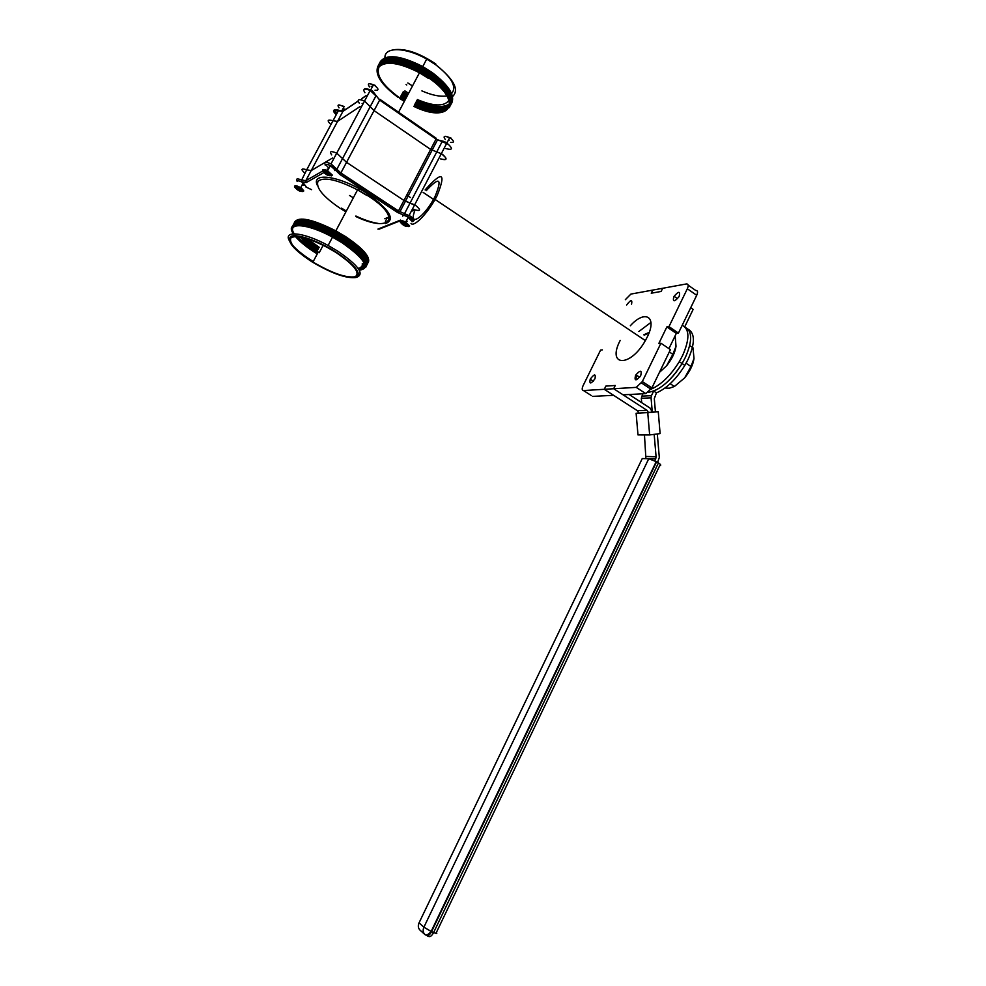 <?xml version="1.0" encoding="UTF-8"?>
<svg xmlns="http://www.w3.org/2000/svg" width="986" height="986" viewBox="0 0 986 986"><rect width="100%" height="100%" fill="white"/><g stroke="black" fill="none" stroke-linecap="round" stroke-linejoin="round"><path stroke-width="1.48" d="M337.594 170.134L336.657 170.11M590.244 379.129C594.41 373.706 595.988 373.595 594.965 378.772L594.952 378.797C590.811 384.17 589.234 384.318 590.207 379.216L590.244 379.129M626.652 304.982C630.843 299.498 632.47 299.226 631.558 304.156L631.558 304.169M673.721 297.02L674.104 296.305C678.553 291.116 680.266 291.043 679.255 296.083L678.824 296.897C674.375 301.999 672.674 302.049 673.721 297.02M635.477 375.715L635.958 374.828C640.333 369.91 641.948 370.07 640.801 375.309L640.247 376.307C635.884 381.114 634.281 380.916 635.477 375.715M620.169 340.453C606.55 366.521 630.153 367.84 645.362 340.601L647.21 337.113C657.625 316.679 645.078 309.247 630.337 325.762M413.602 209.377L412.863 211.09M411.002 223.403C413.541 227.47 426.396 214.837 435.072 199.431L437.094 195.721C446.362 172.476 442.369 170.553 425.114 189.941M415.032 209.969L413.984 213.075C409.819 226.484 423.684 217.056 433.507 199.357L435.011 196.596C442.492 178.256 439.559 176.284 426.235 190.692M414.095 209.587C420.541 211.485 421.219 210.215 416.117 205.791L403.94 200.466L346.542 162.32L336.744 153.138C330.791 150.698 329.102 151.289 331.69 154.901C329.102 151.289 330.791 150.698 336.744 153.138L346.542 162.32L403.94 200.466L414.625 204.878L441.297 153.717L430.635 149.428L374.051 110.605L364.537 101.04C358.596 98.674 356.846 99.401 359.286 103.222C356.846 99.401 358.596 98.674 364.537 101.04L374.051 110.605L430.635 149.428L441.297 153.717C447.817 158.771 447.57 160.496 440.557 158.906C447.003 160.632 447.743 159.202 442.788 154.629L441.297 153.717L446.72 143.327L442.122 141.651L404.531 213.654L398.443 210.979L436.058 139.063L379.647 100.091L340.873 172.981L331.013 163.873C325.7 161.568 323.79 161.852 325.269 164.724M688.179 285.176L695.746 290.476C697.768 290.426 698.076 292.041 696.708 295.307L687.328 288.762C688.721 285.484 688.413 283.882 686.429 283.943L662.678 288.282L661.125 291.449L651.241 293.212L652.769 290.081L630.904 294.075L625.346 299.695M687.328 288.762L668.964 326.637L678.43 333.095L696.708 295.307M636.229 387.375L613.674 388.73L623.066 394.819L645.83 393.636L636.229 387.375L642.317 381.582L651.931 387.892L645.83 393.636M602.36 349.882L600.585 350.092L583.034 385.785C581.789 388.78 581.95 390.37 583.515 390.555L591.415 395.62M332.652 157.945L331.555 158.598L332.652 157.945M330.914 158.968L311.206 170.578L306.708 169.802L311.206 170.578L330.914 158.968M304.896 173.179C300.508 169.185 301.112 168.064 306.708 169.802L332.985 120.773L337.545 121.401L360.112 106.513L337.545 121.401L332.985 120.773C327.377 119.158 326.686 120.428 330.951 124.581M384.774 218.744L389.211 216.908M349.525 195.487L353.333 197.804L349.525 195.487M642.317 381.582L660.928 343.214L670.431 349.623L651.931 387.892M583.515 390.555L604.27 389.297L605.835 386.093L615.252 385.489L613.674 388.73L604.27 389.297L613.575 395.312L592.623 396.384M644.228 335.104L648.924 333.194M668.939 348.613L676.322 333.354L678.43 333.095M660.928 343.214L658.845 343.448L666.869 326.921L668.964 326.637M666.869 326.921L676.322 333.354M648.591 392.268C659.88 390.283 671.047 380.695 682.078 363.538L685.356 357.425C692.443 341.316 692.394 331.259 685.208 327.253C692.394 331.259 692.443 341.316 685.356 357.425L682.078 363.538C673.376 377.478 663.911 386.648 653.681 391.048L656.442 392.859L654.297 398.627L655.443 411.963L652.301 412.345L651.056 397.839L641.307 398.295L642.835 393.796M687.932 329.114C695.13 333.132 695.192 343.202 688.129 359.286L684.851 365.387C676.149 379.314 666.684 388.472 656.442 392.859M638.879 412.961L636.118 413.294L637.991 434.925L649.651 434.937L660.115 433.594L658.266 411.717L636.118 413.294M658.266 411.717L655.419 411.791M637.375 410.681L647.087 410.386L613.674 388.73L615.252 385.489L605.835 386.093L604.27 389.297L637.375 410.681L638.903 413.048L651.771 412.407L651.647 410.915L650.045 408.081L629.13 394.499M645.904 458.663L644.462 434.925M646.311 456.481L656.084 456.764L654.174 434.358M657.613 462.385L659.314 457.479L657.305 433.951M656.084 456.764L655.702 458.921L645.929 458.613M654.827 460.745L655.702 458.921M648.739 458.749L642.256 458.552L419.025 922.884L423.894 927.173L648.739 458.749L656.614 461.756L431.56 931.622L433.63 932.534L658.438 462.915L656.614 461.756M658.438 462.915C661.014 464.665 661.421 465.577 659.696 465.675L436.305 932.62C437.513 933.804 436.625 933.779 433.63 932.534C431.757 936.01 429.97 937.267 428.294 936.293L427.111 935.776M647.777 412.986L649.651 434.937M641.689 396.15L651.45 395.682L653.681 391.048M651.45 395.682L651.056 397.839M641.689 402.658L641.307 398.295M647.087 410.386L648.628 412.789M682.201 325.281C689.658 329.077 689.781 339.172 682.595 355.552L679.305 361.665C670.628 375.567 661.212 384.75 651.031 389.211M635.982 379.893L636.463 374.051M690.705 307.706L693.146 309.394L684.74 326.785M651.241 293.212L652.769 290.081L662.678 288.282L661.125 291.449L651.241 293.212M406.084 84.513L406.75 84.969M450.208 97.971L450.873 97.713M451.847 97.232C459.883 90.466 454.497 79.644 435.701 64.756L426.716 59.074C405.64 46.995 384.429 46.65 384.934 57.681M404.568 100.942L399.872 97.971M398.258 97.478C381.188 84.808 374.433 74.344 378.008 66.074C385.095 59.727 398.936 61.748 419.531 72.163L429.009 78.116C464.492 102.643 449.653 124.113 413.75 106.352M404.334 101.385L399.638 98.427M377.823 66.345C383.653 58.26 397.752 59.813 420.135 71.017L429.613 76.97C446.251 89.627 452.833 99.832 449.357 107.597M442.455 111.418C435.06 112.441 425.681 110.383 414.33 105.268M404.913 100.313L400.217 97.343M429.341 77.487C439.719 85.079 446.153 92.327 448.63 99.204M448.199 106.956C442.776 112.823 431.572 112.108 414.564 104.812M405.147 99.857L400.452 96.887M385.723 61.378C394.597 59.752 406.257 62.784 420.677 70.487L429.686 76.156C443.54 86.485 450.245 95.494 449.789 103.16M448.408 106.365C442.64 111.677 431.548 110.802 415.143 103.727M405.714 98.785L401.031 95.802M378.414 65.236C384.257 57.126 398.369 58.679 420.751 69.87L430.204 75.823C447.348 88.937 453.794 99.327 449.567 106.993M446.633 109.249L443.01 110.333M379.006 64.115C384.86 55.992 398.973 57.533 421.355 68.724L430.808 74.689C447.434 87.347 454.004 97.577 450.528 105.366M443.564 109.236C436.157 110.247 426.79 108.201 415.463 103.111M406.047 98.144L401.364 95.174M431.745 72.915C442.048 80.482 448.445 87.705 450.947 94.607M448.716 104.38C442.122 108.177 431.511 106.87 416.856 100.486M407.428 95.531L402.744 92.548M379.598 63.005C385.464 54.859 399.589 56.387 421.959 67.59L431.412 73.543C448.531 86.657 454.977 97.072 450.738 104.775M447.767 107.043L444.107 108.14M380.202 61.884C386.081 53.737 400.193 55.253 422.563 66.444L432.016 72.397C448.63 85.079 455.187 95.322 451.687 103.148M444.661 107.043C437.254 108.066 427.899 106.032 416.61 100.942M407.193 95.975L402.51 93.004M430.537 75.195C440.89 82.787 447.299 90.009 449.789 96.899M448.568 105.724C442.48 110.518 431.535 109.495 415.71 102.643M406.294 97.7L401.598 94.718M386.98 59.123C395.867 57.484 407.501 60.516 421.885 68.207L430.894 73.876C444.723 84.204 451.415 93.214 450.959 100.905M448.667 105.071C442.307 109.347 431.511 108.189 416.277 101.57M406.861 96.616L402.177 93.633M404.901 90.897L408.623 93.276M393.525 49.781C405.086 48.141 419.161 52.862 435.775 63.967M435.713 64.645C452.488 78.005 457.529 87.914 450.836 94.348M450.023 94.816L449.012 95.26C447.952 90.7 444.452 85.585 438.499 79.94M448.174 95.543L446.892 95.864M446.029 96.024C439.559 96.813 431.523 95.1 421.909 90.897M412.493 85.967L407.822 82.96M398.726 97.183C382.174 84.882 375.654 74.751 379.166 66.765C386.093 60.651 399.527 62.648 419.469 72.767L428.479 78.449M449.234 98.156L448.889 99.845M448.285 101.127C443.367 106.685 433.064 106.155 417.337 99.561M407.908 94.631L403.237 91.636M311.835 261.746C293.236 249.409 286.248 240.954 290.87 236.393C296.811 233.399 318.527 240.904 336.399 252.305C355.515 265.357 362.072 273.763 356.069 277.51C346.345 278.705 331.604 273.455 311.835 261.746M356.525 277.337C364.894 274.219 358.547 265.431 337.471 250.949L328.128 245.465C304.551 232.511 283.771 230.046 289.046 240.14M292.46 245.132C296.909 250.124 303.429 255.349 312.032 260.785M335.955 252.478C354.257 264.951 360.642 273.048 355.108 276.77C346.037 278.077 331.986 273.171 312.956 262.042L312.242 261.598C295.886 250.851 288.762 242.963 290.87 237.922C296.281 234.631 308.495 237.836 327.525 247.535L335.955 252.478M312.956 262.042L317.738 253.02L317.024 252.576C308.15 246.931 301.741 241.595 297.772 236.578M319.193 247.276L307.225 238.674M318.786 247.449L306.165 238.353M294.703 221.973C298.869 216.242 312.513 219.163 335.647 230.749L345.445 236.517C363.23 248.521 370.798 257.235 368.185 262.646M318.182 248.571L303.368 237.589M294.087 223.132C298.24 217.413 311.884 220.346 335.018 231.932L344.817 237.7C363.415 250.321 370.847 259.182 367.1 264.273M318.589 248.398L304.317 237.836M297.735 221.456C305.081 219.681 317.517 223.317 335.043 232.388L344.373 237.885C360.445 248.657 367.951 256.804 366.878 262.35M317.997 249.532L301.852 237.232M317.591 249.692L300.964 237.047M293.471 224.29C297.612 218.584 311.243 221.53 334.39 233.115L344.2 238.883C361.998 250.888 369.59 259.577 366.977 264.951M316.999 250.814L306.683 243.604M292.854 225.449C296.971 219.767 310.615 222.713 333.761 234.311L343.572 240.079C362.195 252.687 369.627 261.524 365.88 266.577M316.21 252.897C307.188 247.166 300.496 241.693 296.145 236.48M294.222 233.793C286.211 221.924 307.435 223.304 332.529 237.145L341.859 242.63C364.241 258.32 369.923 267.268 358.879 269.498M304.933 243.825L297.02 236.517M292.238 226.607C296.342 220.938 309.974 223.896 333.132 235.494L342.943 241.262C360.765 253.254 368.37 261.919 365.769 267.255M315.803 253.057C306.732 247.301 299.929 241.767 295.381 236.48M293.397 233.83C284.288 221.123 306.141 222.195 332.504 236.689L342.315 242.445C365.831 258.998 371.488 268.254 359.298 270.213M317.406 250.654L302.616 239.647M296.453 223.797C303.762 222.023 316.21 225.671 333.786 234.767L343.116 240.251C359.224 251.036 366.743 259.17 365.658 264.679M300.459 236.96C303.811 241.619 309.74 246.66 318.244 252.083L319.217 252.699L323.161 245.267M364.684 265.949L360.765 267.181M342.758 241.619C355.971 250.345 363.44 257.58 365.165 263.348M364.573 266.627L358.103 268.34M362.318 268.895L358.571 269.03M317.406 253.649L316.703 253.205M312.525 261.093L313.228 261.524M363.489 266.614L361.307 266.799M364.204 267.452L362.897 267.761M344.003 239.241C357.178 247.954 364.623 255.201 366.373 260.982M364.672 265.197L361.948 265.986M362.293 264.519L364.524 264.359L362.281 264.877M364.684 265.357L364.068 265.481M345.26 236.874C358.386 245.563 365.818 252.823 367.581 258.628M365.892 262.905L365.116 263.25M364.253 263.509L362.232 263.78M643.784 334.809L649.244 332.344M638.879 331.506L650.982 322.385M659.424 372.4L666.585 365.806L672.846 354.319L676.014 346.296L675.163 335.93M669.321 351.94L672.846 354.319M676.014 346.296C675.077 352.569 671.934 359.077 666.585 365.806M670.197 383.702L674.387 386.487L669.334 388.225L664.983 388.028M674.387 386.487L684.666 377.872L690.964 366.509L693.996 358.46L692.998 347.799L689.707 345.556M686.083 363.23L690.964 366.509M693.996 358.46C693.121 364.734 690.015 371.204 684.666 377.872M445.278 139.507C442.825 136.08 444.292 135.464 449.69 137.646L450.849 138.373C454.41 141.454 454.312 142.797 450.54 142.403M449.148 140.295L448.531 139.876M445.191 136.278L450.873 137.941M442.714 141.257L447.089 142.65L449.69 137.646M369.577 87.002C367.174 83.625 368.468 82.886 373.472 84.796L375.05 85.757C378.957 89.147 378.944 90.626 375.025 90.194M372.289 87.014L371.167 86.25M369.602 83.662L375.111 85.351M366.558 88.765L370.748 89.886L373.472 84.796M344.619 110.099L345.112 109.175L342.894 108.817M338.95 104.886L344.126 106.476M339.048 107.868C336.781 104.393 338.42 104.048 343.966 106.821L344.04 106.87M337.076 113.143C334.18 110.124 334.759 109.15 338.79 110.222M341.76 111.282L343.029 108.904M342.524 109.717L343.51 110.839M302.801 191.604L303.787 190.939L301.494 188.018M306.091 186.637L303.244 182.841C299.584 180.746 297.538 180.302 297.119 181.498M303.244 182.841L300.631 187.722C296.959 185.627 294.925 185.171 294.506 186.366L294.641 186.773M302.936 191.198C299.941 187.722 297.23 186.379 294.777 187.18C297.772 190.643 300.496 191.987 302.936 191.198M298.721 188.092L301.112 189.793L301.248 190.877L296.613 188.585L296.466 187.5L298.721 188.092M299.769 188.844L299.004 190.273M297.106 187.673L296.613 188.585M334.809 170.578L335.129 169.974L330.359 165.586C327.192 164.095 325.491 163.935 325.244 165.106M331.259 175.902L332.381 175.138L327.586 170.775C324.431 169.284 322.73 169.124 322.484 170.27L322.693 170.898M331.469 175.422C328.412 171.65 325.516 170.221 322.779 171.145C325.836 174.904 328.732 176.334 331.469 175.422M327.044 172.082L329.558 173.906L329.644 175.101L324.69 172.661L324.604 171.465L327.044 172.082M328.079 172.833L327.204 174.473M325.244 171.626L324.69 172.661M328.313 169.419L327.278 169.05M412.111 221.271L408.315 217.006C405.036 215.367 403.138 215.071 402.633 216.131M408.598 226.57L409.671 225.967L405.665 222.096C402.374 220.457 400.489 220.161 399.983 221.197L400.279 222.06C402.929 225.498 405.764 226.891 408.783 226.238C406.133 222.774 403.299 221.382 400.279 222.047M404.63 223.082L407.008 224.808L406.898 225.856L402.066 223.477L402.152 222.429L404.63 223.082M405.283 223.563L404.433 225.19M402.559 222.528L402.066 223.477M407.206 221.271L406.368 220.741M322.73 170.997L305.783 180.697L342.894 111.418L338.321 110.826C332.701 109.224 332.011 110.518 336.251 114.696M325.207 165.167C325.676 163.725 327.931 164.169 331.974 166.523L335.117 169.691L336.978 169.037L375.937 95.901L370.181 90.466C364.241 88.111 362.478 88.863 364.894 92.721M385.427 221.283L387.301 217.696M656.245 461.534L431.153 931.437L423.894 927.173C422.649 930.18 423.031 932.657 425.028 934.642C426.556 935.504 428.602 934.432 431.153 931.437L431.56 931.622C429.674 935.11 427.899 936.355 426.223 935.381L425.755 934.962M424.855 934.481L420.159 930.291C418.163 928.331 417.793 925.866 419.025 922.884L419.383 922.144M363.292 103.37L362.096 103.542M362.133 103.579L363.341 103.271M445.882 148.59C452.364 150.316 453.141 148.861 448.199 144.239L436.058 139.063L436.12 138.188L379.783 99.241L379.647 100.091L372.511 90.946M443.404 141.281L437.464 139.938L399.885 211.842L340.873 172.981L339.788 174.411L397.333 212.36L409.51 217.696C411.914 219.397 412.777 220.617 412.074 221.345M342.13 111.282L338.481 110.568L332.985 120.773M364.339 96.973L361.665 98.773M358.054 101.213L342.894 111.418L358.017 101.065M341.513 208.145L346.332 211.041M355.897 216.033C364.241 219.94 371.611 222.392 378.02 223.403M385.514 223.551C395.608 219.705 389.729 209.858 367.864 194.008C341.353 176.05 310.159 171.293 317.406 185.479M345.926 211.805L341.119 208.909L346 211.67M412.296 221.098C415.205 220.938 414.65 219.348 410.632 216.328L404.531 213.654L404.63 215.564M339.923 208.145C322.767 196.424 315.495 187.414 318.084 181.128C324.16 176.704 337.311 179.612 357.536 189.867L366.78 195.413M306.708 169.802L300.903 181.572L306.289 182.546L305.783 180.697L301.297 179.896C297.094 178.318 295.726 178.7 297.168 181.067M335.117 169.691L339.788 174.411M306.289 182.546L323.716 172.649M311.551 189.669L305.906 186.983M400.575 220.088L377.921 229.109M397.333 212.36L398.307 211.226L340.737 173.228L331.013 163.873L370.181 90.466C367.026 88.53 365.017 88.148 364.179 89.295M445.931 142.773L447.595 143.685M369.639 90.12L371.759 91.23M301.999 185.158L304.994 185.38L303.01 183.273M326.736 165.845L328.942 168.236M410.842 220.161L408.081 217.462M674.104 296.305L677.53 298.684M635.958 374.828L639.606 377.231M645.362 340.601L435.072 199.431M433.507 199.357L423.105 192.381M410.41 197.52L406.75 195.092M590.207 379.216L593.325 381.225M651.154 389.285L641.529 382.975M679.305 361.665L684.851 365.387M362.38 103.838L363.131 103.678M421.552 68.847L421.885 68.207M421.959 67.59L422.563 66.444M422.76 66.555L426.716 59.074M420.751 69.87L421.355 68.724M420.344 71.128L420.677 70.487M419.531 72.163L420.135 71.017M398.59 112.244L419.469 72.767M336.288 114.622C332.479 110.05 333.206 108.694 338.481 110.568L343.251 111.011M366.114 95.605L361.8 98.514M335.856 230.86L357.536 189.867L366.903 195.179C402.929 217.364 391.306 233.522 355.675 216.464M414.625 204.878L409.128 215.429L410.484 216.587C413.849 219.89 414.33 221.579 411.901 221.665M335.647 230.749L335.018 231.932M335.043 232.388L334.599 233.226M334.39 233.115L333.761 234.311M332.529 237.145L328.128 245.465M333.132 235.494L332.504 236.689M333.786 234.767L333.342 235.605M359.224 188.782L358.399 190.347M378.92 229.245L400.205 220.79M341.587 111.27L343.966 106.821M330.359 165.586L327.586 170.775M408.315 217.006L405.665 222.096"/></g></svg>
